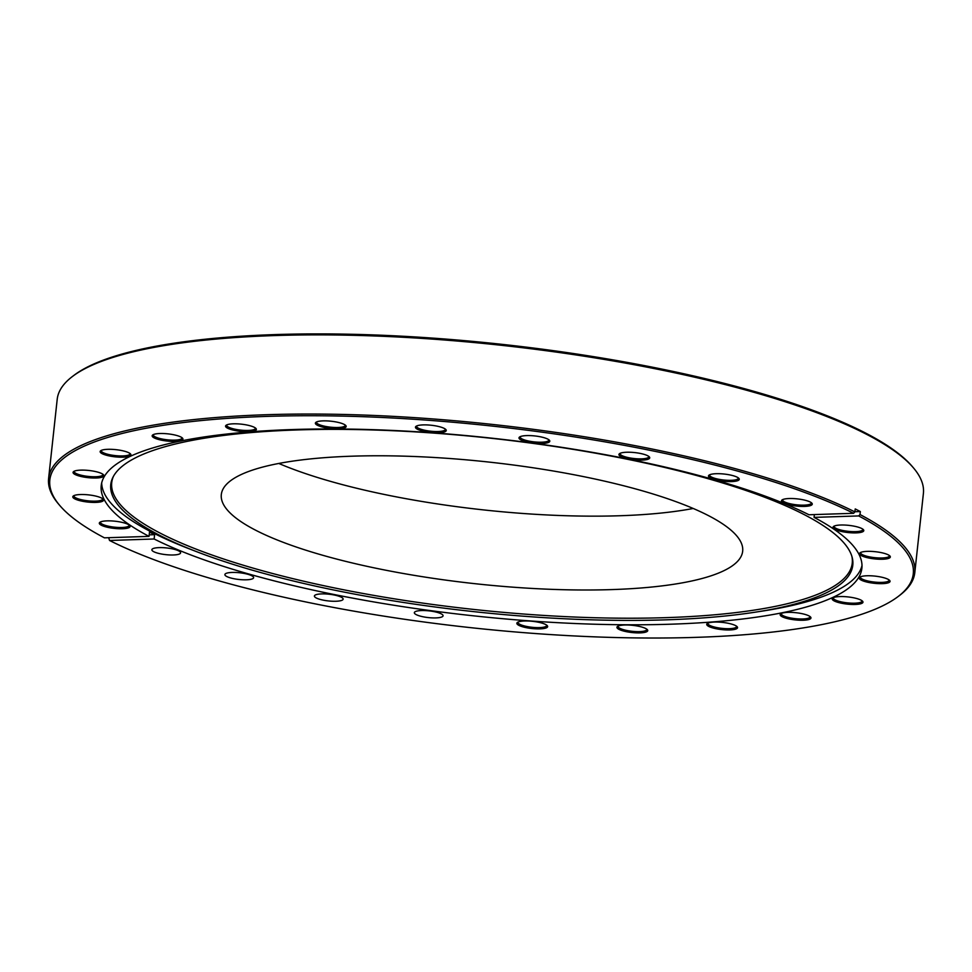 <?xml version="1.0" encoding="UTF-8"?>
<svg xmlns="http://www.w3.org/2000/svg" width="972" height="972" viewBox="0 0 972 972"><rect width="100%" height="100%" fill="white"/><g stroke="black" fill="none" stroke-linecap="round" stroke-linejoin="round"><path stroke-width="1.46" d="M240.801 521.527A262.209 61.2 6.2 0 1 221.312 494.566A262.209 61.2 6.2 0 1 434.715 457.508A262.209 61.2 6.2 0 1 723.18 524.248A262.209 61.2 6.2 0 1 742.669 551.209A262.209 61.2 6.2 0 1 529.266 588.267A262.209 61.2 6.2 0 1 240.801 521.527M72.499 376.443L73.969 375.326A434.265 101.367 6.2 0 1 464.069 340.601A434.265 101.367 6.2 0 1 889.89 447.302A434.265 101.367 6.2 0 1 912.186 466.39L913.376 467.787A435.65 101.683 -173.8 0 0 891.008 448.639A435.65 101.683 -173.8 0 0 463.838 341.609A435.65 101.683 -173.8 0 0 72.499 376.443A435.65 101.683 -173.8 0 0 57.202 399.334L48.6 478.503A435.65 101.683 6.2 0 1 372.969 415.409A435.65 101.683 6.2 0 1 854.91 511.928L853.574 513.301A434.265 101.367 -173.8 0 0 323.409 415.797A434.265 101.367 -173.8 0 0 59.814 505.537A434.265 101.367 -173.8 0 0 104.429 537.832L149.032 536.374A382.567 89.29 6.2 0 1 129.665 524.892A382.567 89.29 6.2 0 1 101.222 485.563A382.567 89.29 6.2 0 1 385.775 430.146A382.567 89.29 6.2 0 1 808.971 514.759L853.574 513.301M108.657 537.698L109.532 540.468A434.265 101.367 -173.8 0 0 538.61 633.768A434.265 101.367 -173.8 0 0 898.031 596.601A434.265 101.367 -173.8 0 0 880.997 529.133A434.265 101.367 -173.8 0 0 858.677 515.925L860.013 514.553A435.65 101.683 6.2 0 1 882.406 527.808A435.65 101.683 6.2 0 1 914.798 572.605L923.4 493.424A435.65 101.683 -173.8 0 0 913.376 467.787M782.63 502.39A15.479 3.609 6.2 0 1 782.023 499.985A15.479 3.609 6.2 0 1 795.934 498.745A15.479 3.609 6.2 0 1 811.122 502.548A15.479 3.609 6.2 0 1 811.912 503.229A15.479 3.609 6.2 0 1 801.475 506.412A15.479 3.609 6.2 0 1 782.63 502.39M782.727 499.584A14.459 3.378 -173.8 0 0 782.618 499.912A14.459 3.378 -173.8 0 0 783.687 501.394A14.459 3.378 -173.8 0 0 799.592 505.076A14.459 3.378 -173.8 0 0 811.353 503.034A14.459 3.378 -173.8 0 0 811.316 502.682M834.158 528.865A15.479 3.609 6.2 0 1 833.551 526.46A15.479 3.609 6.2 0 1 847.463 525.232A15.479 3.609 6.2 0 1 862.638 529.035A15.479 3.609 6.2 0 1 863.44 529.716A15.479 3.609 6.2 0 1 853.003 532.887A15.479 3.609 6.2 0 1 834.158 528.865M834.243 526.071A14.459 3.378 -173.8 0 0 834.134 526.387A14.459 3.378 -173.8 0 0 835.215 527.881A14.459 3.378 -173.8 0 0 851.12 531.562A14.459 3.378 -173.8 0 0 862.881 529.509A14.459 3.378 -173.8 0 0 862.844 529.169M860.402 579.628A15.479 3.609 6.2 0 1 859.795 577.222A15.479 3.609 6.2 0 1 873.707 575.983A15.479 3.609 6.2 0 1 888.882 579.786A15.479 3.609 6.2 0 1 889.684 580.466A15.479 3.609 6.2 0 1 879.247 583.65A15.479 3.609 6.2 0 1 860.402 579.628M860.487 576.821A14.459 3.378 -173.8 0 0 860.378 577.149A14.459 3.378 -173.8 0 0 861.459 578.632A14.459 3.378 -173.8 0 0 877.352 582.313A14.459 3.378 -173.8 0 0 889.113 580.272A14.459 3.378 -173.8 0 0 889.088 579.92M860.682 555.219A15.479 3.609 6.2 0 1 860.074 552.813A15.479 3.609 6.2 0 1 873.986 551.574A15.479 3.609 6.2 0 1 889.173 555.377A15.479 3.609 6.2 0 1 889.963 556.057A15.479 3.609 6.2 0 1 879.526 559.24A15.479 3.609 6.2 0 1 860.682 555.219M860.767 552.412A14.459 3.378 -173.8 0 0 860.67 552.74A14.459 3.378 -173.8 0 0 861.739 554.222A14.459 3.378 -173.8 0 0 877.643 557.904A14.459 3.378 -173.8 0 0 889.404 555.863A14.459 3.378 -173.8 0 0 889.368 555.51M833.332 600.429A15.479 3.609 6.2 0 1 832.725 598.023A15.479 3.609 6.2 0 1 846.624 596.784A15.479 3.609 6.2 0 1 861.812 600.587A15.479 3.609 6.2 0 1 862.614 601.267A15.479 3.609 6.2 0 1 852.177 604.45A15.479 3.609 6.2 0 1 833.332 600.429M833.417 597.622A14.459 3.378 -173.8 0 0 833.308 597.95A14.459 3.378 -173.8 0 0 834.389 599.432A14.459 3.378 -173.8 0 0 850.281 603.114A14.459 3.378 -173.8 0 0 862.043 601.073A14.459 3.378 -173.8 0 0 862.006 600.732M781.318 616.224A15.479 3.609 6.2 0 1 780.71 613.818A15.479 3.609 6.2 0 1 794.61 612.579A15.479 3.609 6.2 0 1 809.798 616.382A15.479 3.609 6.2 0 1 810.599 617.062A15.479 3.609 6.2 0 1 800.163 620.245A15.479 3.609 6.2 0 1 781.318 616.224M781.403 613.417A14.459 3.378 -173.8 0 0 781.294 613.745A14.459 3.378 -173.8 0 0 782.375 615.227A14.459 3.378 -173.8 0 0 798.267 618.909A14.459 3.378 -173.8 0 0 810.028 616.868A14.459 3.378 -173.8 0 0 809.992 616.515M707.895 625.919A15.479 3.609 6.2 0 1 707.288 623.514A15.479 3.609 6.2 0 1 721.2 622.274A15.479 3.609 6.2 0 1 736.387 626.077A15.479 3.609 6.2 0 1 737.177 626.758A15.479 3.609 6.2 0 1 726.74 629.941A15.479 3.609 6.2 0 1 707.895 625.919M707.993 623.113A14.459 3.378 -173.8 0 0 707.883 623.441A14.459 3.378 -173.8 0 0 708.953 624.923A14.459 3.378 -173.8 0 0 724.857 628.605A14.459 3.378 -173.8 0 0 736.618 626.563A14.459 3.378 -173.8 0 0 736.582 626.223M618.095 628.86A15.479 3.609 6.2 0 1 617.487 626.454A15.479 3.609 6.2 0 1 631.399 625.215A15.479 3.609 6.2 0 1 646.574 629.018A15.479 3.609 6.2 0 1 647.376 629.698A15.479 3.609 6.2 0 1 636.939 632.881A15.479 3.609 6.2 0 1 618.095 628.86M618.18 626.053A14.459 3.378 -173.8 0 0 618.071 626.381A14.459 3.378 -173.8 0 0 619.152 627.863A14.459 3.378 -173.8 0 0 635.044 631.545A14.459 3.378 -173.8 0 0 646.805 629.504A14.459 3.378 -173.8 0 0 646.781 629.163M518.003 624.85A15.479 3.609 6.2 0 1 517.396 622.444A15.479 3.609 6.2 0 1 531.307 621.205A15.479 3.609 6.2 0 1 546.495 625.008A15.479 3.609 6.2 0 1 547.285 625.689A15.479 3.609 6.2 0 1 536.848 628.872A15.479 3.609 6.2 0 1 518.003 624.85M518.1 622.044A14.459 3.378 -173.8 0 0 517.991 622.372A14.459 3.378 -173.8 0 0 519.06 623.854A14.459 3.378 -173.8 0 0 534.965 627.535A14.459 3.378 -173.8 0 0 546.726 625.494A14.459 3.378 -173.8 0 0 546.689 625.142M100.468 524.734A15.479 3.609 6.2 0 1 99.861 522.328A15.479 3.609 6.2 0 1 113.773 521.089A15.479 3.609 6.2 0 1 128.96 524.892A15.479 3.609 6.2 0 1 129.75 525.573A15.479 3.609 6.2 0 1 119.313 528.756A15.479 3.609 6.2 0 1 100.468 524.734M100.553 521.928A14.459 3.378 -173.8 0 0 100.456 522.256A14.459 3.378 -173.8 0 0 101.525 523.738A14.459 3.378 -173.8 0 0 117.43 527.419A14.459 3.378 -173.8 0 0 129.191 525.378A14.459 3.378 -173.8 0 0 129.155 525.026M73.945 498.381A15.479 3.609 6.2 0 1 73.337 495.975A15.479 3.609 6.2 0 1 87.249 494.748A15.479 3.609 6.2 0 1 102.425 498.551A15.479 3.609 6.2 0 1 103.226 499.231A15.479 3.609 6.2 0 1 92.79 502.403A15.479 3.609 6.2 0 1 73.945 498.381M74.03 495.586A14.459 3.378 -173.8 0 0 73.921 495.902A14.459 3.378 -173.8 0 0 75.002 497.397A14.459 3.378 -173.8 0 0 90.906 501.066A14.459 3.378 -173.8 0 0 102.668 499.025A14.459 3.378 -173.8 0 0 102.631 498.685M74.224 473.984A15.479 3.609 6.2 0 1 73.617 471.578A15.479 3.609 6.2 0 1 87.529 470.339A15.479 3.609 6.2 0 1 102.716 474.142A15.479 3.609 6.2 0 1 103.506 474.822A15.479 3.609 6.2 0 1 93.069 478.005A15.479 3.609 6.2 0 1 74.224 473.984M74.322 471.177A14.459 3.378 -173.8 0 0 74.212 471.505A14.459 3.378 -173.8 0 0 75.281 472.987A14.459 3.378 -173.8 0 0 91.186 476.669A14.459 3.378 -173.8 0 0 102.947 474.615A14.459 3.378 -173.8 0 0 102.911 474.275M101.295 453.171A15.479 3.609 6.2 0 1 100.687 450.765A15.479 3.609 6.2 0 1 114.599 449.526A15.479 3.609 6.2 0 1 129.786 453.329A15.479 3.609 6.2 0 1 130.576 454.009A15.479 3.609 6.2 0 1 120.139 457.192A15.479 3.609 6.2 0 1 101.295 453.171M101.392 450.364A14.459 3.378 -173.8 0 0 101.282 450.692A14.459 3.378 -173.8 0 0 102.352 452.174A14.459 3.378 -173.8 0 0 118.256 455.856A14.459 3.378 -173.8 0 0 130.017 453.815A14.459 3.378 -173.8 0 0 129.981 453.474M153.309 437.376A15.479 3.609 6.2 0 1 152.701 434.97A15.479 3.609 6.2 0 1 166.613 433.731A15.479 3.609 6.2 0 1 181.8 437.546A15.479 3.609 6.2 0 1 182.59 438.226A15.479 3.609 6.2 0 1 172.153 441.397A15.479 3.609 6.2 0 1 153.309 437.376M153.406 434.569A14.459 3.378 -173.8 0 0 153.297 434.897A14.459 3.378 -173.8 0 0 154.366 436.392A14.459 3.378 -173.8 0 0 170.27 440.061A14.459 3.378 -173.8 0 0 182.031 438.02A14.459 3.378 -173.8 0 0 181.995 437.679M226.719 427.68A15.479 3.609 6.2 0 1 226.112 425.274A15.479 3.609 6.2 0 1 240.023 424.035A15.479 3.609 6.2 0 1 255.211 427.85A15.479 3.609 6.2 0 1 256 428.531A15.479 3.609 6.2 0 1 245.564 431.702A15.479 3.609 6.2 0 1 226.719 427.68M226.816 424.873A14.459 3.378 -173.8 0 0 226.707 425.201A14.459 3.378 -173.8 0 0 227.776 426.696A14.459 3.378 -173.8 0 0 243.68 430.365A14.459 3.378 -173.8 0 0 255.442 428.324A14.459 3.378 -173.8 0 0 255.405 427.984M316.532 424.74A15.479 3.609 6.2 0 1 315.924 422.334A15.479 3.609 6.2 0 1 329.836 421.095A15.479 3.609 6.2 0 1 345.024 424.898A15.479 3.609 6.2 0 1 345.813 425.578A15.479 3.609 6.2 0 1 335.376 428.761A15.479 3.609 6.2 0 1 316.532 424.74M316.629 421.933A14.459 3.378 -173.8 0 0 316.52 422.261A14.459 3.378 -173.8 0 0 317.589 423.743A14.459 3.378 -173.8 0 0 333.493 427.425A14.459 3.378 -173.8 0 0 345.254 425.384A14.459 3.378 -173.8 0 0 345.218 425.043M416.611 428.761A15.479 3.609 6.2 0 1 416.004 426.356A15.479 3.609 6.2 0 1 429.916 425.116A15.479 3.609 6.2 0 1 445.103 428.919A15.479 3.609 6.2 0 1 445.893 429.6A15.479 3.609 6.2 0 1 435.468 432.771A15.479 3.609 6.2 0 1 416.611 428.761M416.709 425.955A14.459 3.378 -173.8 0 0 416.599 426.283A14.459 3.378 -173.8 0 0 417.668 427.765A14.459 3.378 -173.8 0 0 433.573 431.447A14.459 3.378 -173.8 0 0 445.334 429.393A14.459 3.378 -173.8 0 0 445.298 429.053M520.154 439.453A15.479 3.609 6.2 0 1 519.546 437.048A15.479 3.609 6.2 0 1 533.458 435.808A15.479 3.609 6.2 0 1 548.645 439.611A15.479 3.609 6.2 0 1 549.435 440.292A15.479 3.609 6.2 0 1 538.998 443.475A15.479 3.609 6.2 0 1 520.154 439.453M520.251 436.647A14.459 3.378 -173.8 0 0 520.142 436.975A14.459 3.378 -173.8 0 0 521.211 438.457A14.459 3.378 -173.8 0 0 537.115 442.139A14.459 3.378 -173.8 0 0 548.876 440.097A14.459 3.378 -173.8 0 0 548.84 439.757M620.087 456.099A15.479 3.609 6.2 0 1 619.48 453.693A15.479 3.609 6.2 0 1 633.392 452.454A15.479 3.609 6.2 0 1 648.579 456.257A15.479 3.609 6.2 0 1 649.369 456.937A15.479 3.609 6.2 0 1 638.944 460.12A15.479 3.609 6.2 0 1 620.087 456.099M620.185 453.292A14.459 3.378 -173.8 0 0 620.075 453.62A14.459 3.378 -173.8 0 0 621.157 455.103A14.459 3.378 -173.8 0 0 637.049 458.784A14.459 3.378 -173.8 0 0 648.81 456.743A14.459 3.378 -173.8 0 0 648.774 456.403M709.621 477.568A15.479 3.609 6.2 0 1 709.013 475.162A15.479 3.609 6.2 0 1 722.925 473.923A15.479 3.609 6.2 0 1 738.1 477.726A15.479 3.609 6.2 0 1 738.902 478.406A15.479 3.609 6.2 0 1 728.465 481.59A15.479 3.609 6.2 0 1 709.621 477.568M709.706 474.761A14.459 3.378 -173.8 0 0 709.596 475.089A14.459 3.378 -173.8 0 0 710.678 476.572A14.459 3.378 -173.8 0 0 726.582 480.253A14.459 3.378 -173.8 0 0 738.343 478.212A14.459 3.378 -173.8 0 0 738.307 477.86M152.944 551.221A14.459 3.378 6.2 0 1 151.863 549.739A14.459 3.378 6.2 0 1 163.624 547.698A14.459 3.378 6.2 0 1 179.528 551.367A14.459 3.378 6.2 0 1 180.598 552.861A14.459 3.378 6.2 0 1 168.836 554.903A14.459 3.378 6.2 0 1 152.944 551.221M225.954 576.044A14.459 3.378 6.2 0 1 224.884 574.561A14.459 3.378 6.2 0 1 236.646 572.508A14.459 3.378 6.2 0 1 252.538 576.189A14.459 3.378 6.2 0 1 253.619 577.672A14.459 3.378 6.2 0 1 241.858 579.725A14.459 3.378 6.2 0 1 225.954 576.044M315.475 597.513A14.459 3.378 6.2 0 1 314.406 596.018A14.459 3.378 6.2 0 1 326.167 593.977A14.459 3.378 6.2 0 1 342.071 597.659A14.459 3.378 6.2 0 1 343.14 599.141A14.459 3.378 6.2 0 1 331.379 601.182A14.459 3.378 6.2 0 1 315.475 597.513M415.421 614.158A14.459 3.378 6.2 0 1 414.339 612.664A14.459 3.378 6.2 0 1 426.101 610.623A14.459 3.378 6.2 0 1 442.005 614.304A14.459 3.378 6.2 0 1 443.074 615.786A14.459 3.378 6.2 0 1 431.313 617.84A14.459 3.378 6.2 0 1 415.421 614.158M138.51 522.948A373.187 87.103 6.2 0 1 113.007 477.167A373.187 87.103 6.2 0 1 430.511 432.868A373.187 87.103 6.2 0 1 825.034 526.824A373.187 87.103 6.2 0 1 852.189 557.466A373.187 87.103 6.2 0 1 754.454 612.299A373.187 87.103 6.2 0 1 196.684 551.695A373.187 87.103 6.2 0 1 138.51 522.948M851.897 556.434A372.434 86.933 6.2 0 1 562.922 616.503A372.434 86.933 6.2 0 1 139.421 520.956A372.434 86.933 6.2 0 1 113.505 476.219M862.006 565.534A382.567 89.29 6.2 0 1 761.659 611.194L754.454 612.299M196.684 551.695L189.88 549.071A382.567 89.29 6.2 0 1 130.236 519.595A382.567 89.29 6.2 0 1 101.683 482.938M109.532 540.468L154.135 538.998A382.567 89.29 6.2 0 0 577.344 623.611A382.567 89.29 6.2 0 0 861.885 568.195A382.567 89.29 6.2 0 0 833.441 528.865A382.567 89.29 6.2 0 0 814.074 517.383L814.39 514.577M914.798 572.605A435.65 101.683 6.2 0 1 899.501 595.496L898.031 596.601M59.814 505.537L58.624 504.14A435.65 101.683 6.2 0 1 48.6 478.503M854.91 511.928L855.226 508.939A435.65 101.683 -173.8 0 1 860.342 511.564L860.013 514.553M814.074 517.383L858.677 515.925M149.19 534.855L154.609 534.673L154.135 538.998M154.609 534.673A382.567 89.29 6.2 0 1 149.506 532.048L149.032 536.374M854.923 511.734L860.342 511.564M693.194 508.478A262.209 61.2 6.2 0 1 278.806 463.462"/></g></svg>
